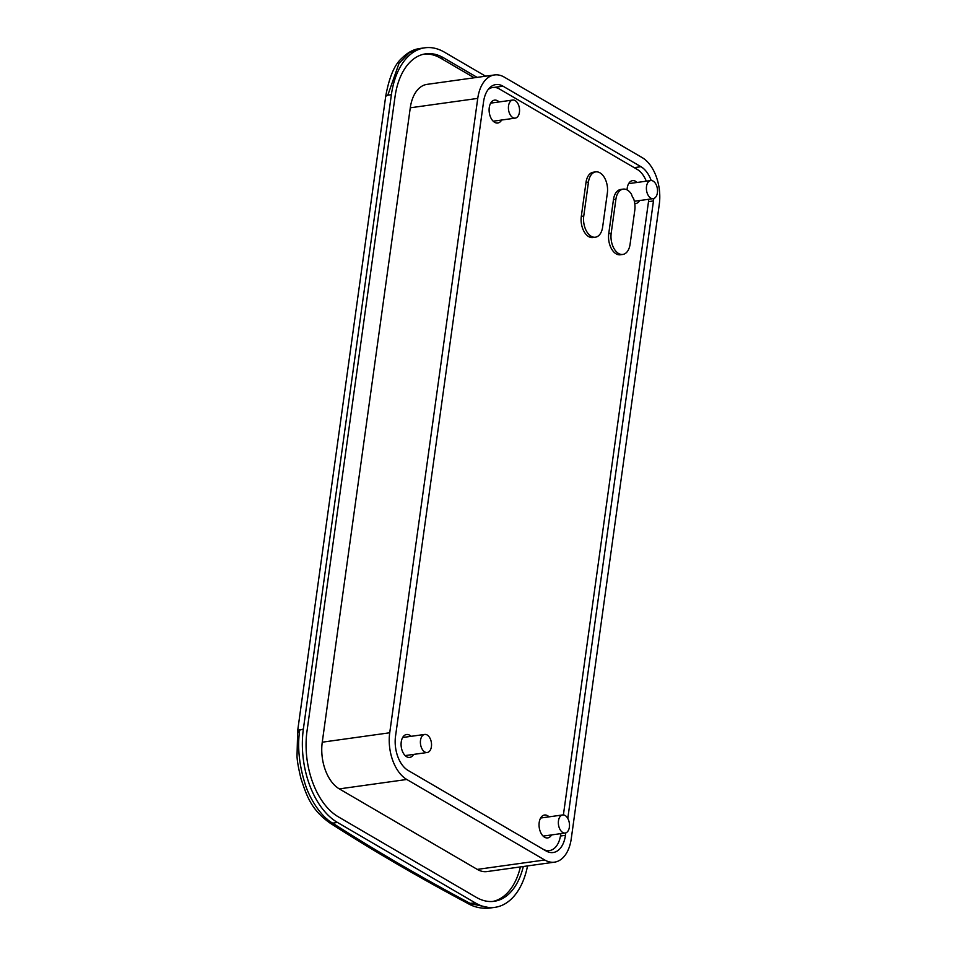 <?xml version="1.0" encoding="UTF-8"?>
<svg xmlns="http://www.w3.org/2000/svg" width="956" height="956" viewBox="0 0 956 956"><rect width="100%" height="100%" fill="white"/><g stroke="black" fill="none" stroke-linecap="round" stroke-linejoin="round"><path stroke-width="1.43" d="M515.165 100.595A9.13 5.485 -97.9 0 1 519.562 110.322A9.13 5.485 -97.9 0 1 515.248 118.126A9.13 5.485 -97.9 0 1 512.81 117.588A9.13 5.485 -97.9 0 1 508.413 107.849A9.13 5.485 -97.9 0 1 512.727 100.045A9.13 5.485 -97.9 0 1 515.165 100.595M565.104 815.492A9.13 5.485 -97.9 0 1 569.501 825.231A9.13 5.485 -97.9 0 1 565.187 833.023A9.13 5.485 -97.9 0 1 562.749 832.485A9.13 5.485 -97.9 0 1 558.352 822.746A9.13 5.485 -97.9 0 1 562.666 814.942A9.13 5.485 -97.9 0 1 565.104 815.492M427.141 734.973A9.13 5.485 -97.9 0 1 431.538 744.712A9.13 5.485 -97.9 0 1 427.224 752.503A9.13 5.485 -97.9 0 1 424.787 751.966A9.13 5.485 -97.9 0 1 420.389 742.226A9.13 5.485 -97.9 0 1 424.703 734.435A9.13 5.485 -97.9 0 1 427.141 734.973M653.139 181.102A9.13 5.485 -97.9 0 1 657.525 190.841A9.13 5.485 -97.9 0 1 653.223 198.645A9.13 5.485 -97.9 0 1 650.773 198.095A9.13 5.485 -97.9 0 1 646.387 188.368A9.13 5.485 -97.9 0 1 650.701 180.565A9.13 5.485 -97.9 0 1 653.139 181.102M411.092 736.323A11.556 6.943 82.1 0 0 409.622 735.2A11.556 6.943 82.1 0 0 406.539 734.507A11.556 6.943 82.1 0 0 401.078 744.389A11.556 6.943 82.1 0 0 406.635 756.722A11.556 6.943 82.1 0 0 409.73 757.403A11.556 6.943 82.1 0 0 413.613 754.404M549.055 816.842A11.556 6.943 82.1 0 0 547.597 815.707A11.556 6.943 82.1 0 0 544.502 815.026A11.556 6.943 82.1 0 0 539.041 824.909A11.556 6.943 82.1 0 0 544.609 837.241A11.556 6.943 82.1 0 0 547.692 837.922A11.556 6.943 82.1 0 0 551.576 834.923M637.09 182.465A11.556 6.943 82.1 0 0 635.62 181.329A11.556 6.943 82.1 0 0 632.525 180.636A11.556 6.943 82.1 0 0 627.076 189.886M499.116 101.945A11.556 6.943 82.1 0 0 497.658 100.81A11.556 6.943 82.1 0 0 494.563 100.129A11.556 6.943 82.1 0 0 489.102 110A11.556 6.943 82.1 0 0 494.67 122.332A11.556 6.943 82.1 0 0 497.753 123.025A11.556 6.943 82.1 0 0 501.637 120.026M327.155 819.149L329.485 822.71L332.7 823.14C375.182 850.47 421.178 877.309 470.663 903.659L490.679 907.937L494.993 907.328A73.015 43.845 82.1 0 0 527.545 865.921M420.52 48.398C417.724 48.995 411.02 49.055 401.412 58.615C394.35 64.984 389.116 77.532 385.71 96.269L297.675 730.647L299.312 733.431L297.675 730.647L297.017 755.969C297.113 760.57 298.427 768.098 300.961 778.566C306.936 796.611 311.238 809.397 329.485 822.71C372.111 850.111 418.262 877.046 467.89 903.48L475.467 902.99A73.015 43.845 82.1 0 0 494.993 907.328M385.71 96.269L387.801 95.194L399.022 63.359L409.144 52.915L420.556 48.398L424.858 47.8A73.015 43.845 82.1 0 0 391.386 94.692L303.363 729.07A73.015 43.845 82.1 0 0 337.492 822.471L475.467 902.99M303.363 729.07L297.675 730.647L299.778 729.571C297.197 746.791 299.109 765.326 305.502 785.187C310.413 800.28 322.124 817.667 332.7 823.14L337.492 822.471M485.588 76.193L444.385 52.15A73.015 43.845 82.1 0 0 424.858 47.8M642.217 157.632L504.254 77.113A36.507 21.916 82.1 0 0 494.491 74.95A36.507 21.916 82.1 0 0 477.749 98.396L389.725 732.774A36.507 21.916 82.1 0 0 406.79 779.475L544.753 859.994A36.507 21.916 82.1 0 0 554.516 862.157A36.507 21.916 82.1 0 0 571.258 838.723L659.282 204.333A36.507 21.916 82.1 0 0 642.217 157.632M554.516 862.157L487.046 871.573A36.507 21.916 82.1 0 1 477.283 869.398L339.32 788.891A36.507 21.916 82.1 0 1 322.256 742.191L410.279 107.801A36.507 21.916 82.1 0 1 427.021 84.367L494.491 74.95M567.792 818.42L653.474 200.939A26.768 16.073 82.1 0 0 653.737 198.525M651.215 180.529A26.768 16.073 82.1 0 0 640.962 166.703L502.987 86.183A26.768 16.073 82.1 0 0 495.829 84.582A26.768 16.073 82.1 0 0 483.557 101.778L395.533 736.168A26.768 16.073 82.1 0 0 408.045 770.405L546.019 850.924A26.768 16.073 82.1 0 0 553.177 852.525A26.768 16.073 82.1 0 0 565.45 835.329L565.785 832.891M492.699 901.46A66.932 40.188 82.1 0 0 520.411 866.925M474.224 77.771L440.716 58.208A66.932 40.188 82.1 0 0 424.261 54.074M477.116 77.364L443.596 57.814A66.932 40.188 82.1 0 0 425.707 53.823A66.932 40.188 82.1 0 0 395.019 96.807L306.995 731.197A66.932 40.188 82.1 0 0 338.281 816.806L476.255 897.326A66.932 40.188 82.1 0 0 494.144 901.305A66.932 40.188 82.1 0 0 523.302 866.518M623.157 189.121A15.822 9.5 82.1 0 1 631.486 194.223A9.13 5.485 82.1 0 0 633.601 198.633A15.822 9.5 82.1 0 1 634.784 210.296L630.076 244.282A15.822 9.5 82.1 0 1 622.822 254.439L620.372 254.786A15.822 9.5 82.1 0 1 608.745 233.611L613.453 199.625A15.822 9.5 82.1 0 1 620.707 189.467L623.157 189.121A15.822 9.5 82.1 0 0 615.903 199.278L611.195 233.264A15.822 9.5 82.1 0 0 622.822 254.439M583.758 216.032A15.822 9.5 82.1 0 0 595.385 237.208A15.822 9.5 82.1 0 0 602.639 227.05L607.347 193.064A15.822 9.5 82.1 0 0 595.719 171.889A15.822 9.5 82.1 0 0 588.466 182.046L583.758 216.032L581.308 216.367A15.822 9.5 82.1 0 0 592.935 237.554L595.385 237.208M595.719 171.889L593.27 172.223A15.822 9.5 82.1 0 0 586.016 182.381L581.308 216.367M634.76 203.568A11.556 6.943 82.1 0 0 635.728 203.544A11.556 6.943 82.1 0 0 639.612 200.545M407.626 770.154L542.96 849.131A24.342 14.615 82.1 0 0 549.461 850.577A24.342 14.615 82.1 0 0 560.622 834.947L560.802 833.632M563.395 814.93L648.646 200.569A24.342 14.615 82.1 0 0 648.801 199.254M646.28 181.174A24.342 14.615 82.1 0 0 637.27 169.439L499.307 88.92A24.342 14.615 82.1 0 0 492.794 87.474A24.342 14.615 82.1 0 0 488.158 89.529M322.256 742.191L389.725 732.774M477.749 98.396L410.279 107.801M477.283 869.398L544.753 859.994M406.79 779.475L339.32 788.891M560.455 836.022L565.45 835.329M648.503 201.632L653.474 200.939M634.198 167.647L640.962 166.703M494.336 87.39L502.987 86.183M391.386 94.692L387.801 95.194M443.596 57.814L440.716 58.208M611.195 233.264L608.745 233.611M615.903 199.278L613.453 199.625M588.466 182.046L586.016 182.381M515.248 118.126L493.2 121.209M565.187 833.023L543.139 836.106M427.224 752.503L405.177 755.587M653.223 198.645L634.354 201.274M467.854 903.456C478.167 909.61 489.209 908.248 490.715 907.937M546.199 851.031L549.461 850.577M489.532 87.928L492.794 87.474M650.701 180.565L628.642 183.636M424.703 734.435L402.655 737.506M562.666 814.942L540.618 818.025M512.727 100.045L490.679 103.129"/></g></svg>
